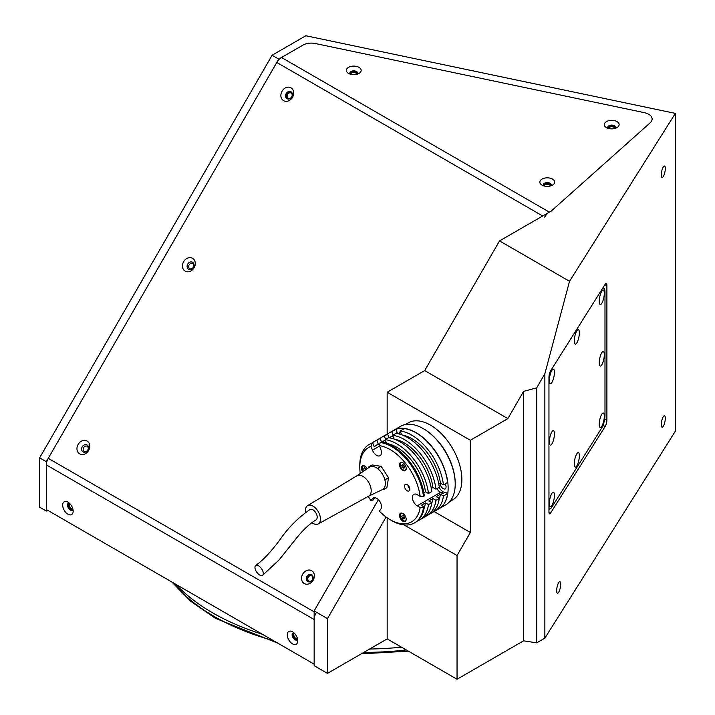 <?xml version="1.0" encoding="UTF-8"?>
<svg xmlns="http://www.w3.org/2000/svg" width="715" height="715" viewBox="0 0 715 715"><rect width="100%" height="100%" fill="white"/><g stroke="black" fill="none" stroke-linecap="round" stroke-linejoin="round"><path stroke-width="1.07" d="M356.687 74.315A2.94 1.698 0 0 0 356.687 74.235A2.94 1.698 0 0 0 355.829 73.028A2.94 1.698 0 0 0 352.62 72.662A2.94 1.698 0 0 0 350.806 74.235A2.94 1.698 0 0 0 350.815 74.315M614.659 128.53A2.94 1.698 0 0 0 614.668 128.441A2.94 1.698 0 0 0 613.801 127.243A2.94 1.698 0 0 0 610.601 126.877A2.94 1.698 0 0 0 608.787 128.441A2.94 1.698 0 0 0 608.787 128.53M550.201 186.043A2.94 1.698 0 0 0 550.21 185.963A2.94 1.698 0 0 0 549.352 184.756A2.94 1.698 0 0 0 546.144 184.39A2.94 1.698 0 0 0 544.329 185.963A2.94 1.698 0 0 0 544.329 186.043M69.856 503.655A2.94 1.698 -120 0 0 69.784 503.691A2.94 1.698 -120 0 0 69.328 506.05A2.94 1.698 -120 0 0 71.25 508.642A2.94 1.698 -120 0 0 72.724 508.785A2.94 1.698 -120 0 0 72.796 508.74M294.464 633.329A2.94 1.698 -120 0 0 294.383 633.365A2.94 1.698 -120 0 0 293.937 635.724A2.94 1.698 -120 0 0 295.858 638.316A2.94 1.698 -120 0 0 297.324 638.459A2.94 1.698 -120 0 0 297.395 638.415M661.277 424.674A5.881 1.645 101.9 0 0 662.081 427.239A5.881 1.645 101.9 0 0 664.19 424.353A5.881 1.645 101.9 0 0 665.299 418.293A5.881 1.645 101.9 0 0 664.494 415.728A5.881 1.645 101.9 0 0 662.394 418.606A5.881 1.645 101.9 0 0 661.277 424.674M661.277 174.925A5.881 1.645 101.9 0 0 662.081 177.49A5.881 1.645 101.9 0 0 664.19 174.603A5.881 1.645 101.9 0 0 665.299 168.543A5.881 1.645 101.9 0 0 664.494 165.978A5.881 1.645 101.9 0 0 662.394 168.865A5.881 1.645 101.9 0 0 661.277 174.925M556.663 590.617A5.881 1.645 101.9 0 0 557.468 593.182A5.881 1.645 101.9 0 0 559.568 590.295A5.881 1.645 101.9 0 0 560.685 584.235A5.881 1.645 101.9 0 0 559.881 581.67A5.881 1.645 101.9 0 0 557.772 584.548A5.881 1.645 101.9 0 0 556.663 590.617M311.794 575.933A2.94 2.404 -60 0 0 308.245 577.273A2.94 2.404 -60 0 0 308.853 581.027L308.853 581.027A2.94 2.404 -60 0 0 312.401 579.677A2.94 2.404 -60 0 0 311.794 575.933L311.794 575.933M87.185 446.258A2.94 2.404 -60 0 0 83.637 447.599A2.94 2.404 -60 0 0 84.245 451.353L84.245 451.353A2.94 2.404 -60 0 0 87.793 450.003A2.94 2.404 -60 0 0 87.185 446.258L87.185 446.258M192.675 263.54A2.94 2.404 -60 0 0 189.126 264.89A2.94 2.404 -60 0 0 189.734 268.634L189.734 268.634A2.94 2.404 -60 0 0 193.291 267.285A2.94 2.404 -60 0 0 192.675 263.54L192.675 263.54M291.112 93.057A2.94 2.404 -60 0 0 287.555 94.398A2.94 2.404 -60 0 0 288.172 98.143L288.172 98.143A2.94 2.404 -60 0 0 291.72 96.802A2.94 2.404 -60 0 0 291.112 93.057L291.112 93.057M401.473 647.164A214.116 123.615 180 0 1 369.646 649.023M262.289 634.205A214.116 123.615 180 0 1 212.668 612.862A214.116 123.615 180 0 1 175.693 584.218M387.173 517.803L387.173 638.906L457.046 679.25L523.595 640.828L536.715 642.856L544.857 638.155L544.857 373.748L569.515 281.299L499.553 240.901L551.31 211.014L650.239 122.739A11.762 6.793 0 0 0 644.385 112.666L315.315 43.517A11.762 6.793 0 0 0 302.972 45.099L278.743 59.086L272.093 55.243L39.638 457.859L46.296 461.702L46.296 511.046L47.628 510.278M569.515 281.299L675.362 113.399L305.85 35.75L272.093 55.243M278.743 59.086L46.296 461.702M39.638 457.859L39.638 507.203L46.296 511.046M544.857 638.155L675.362 431.154L675.362 113.399M606.892 419.875L606.892 285.392A4.71 1.314 101.9 0 0 606.249 283.346A4.71 1.314 101.9 0 0 605.283 284.105L550.568 370.906A4.71 1.314 101.9 0 0 548.95 377.306L548.95 511.779A4.71 1.314 101.9 0 0 549.594 513.835A4.71 1.314 101.9 0 0 550.568 513.066L605.283 426.265A4.71 1.314 101.9 0 0 606.892 419.875L604.604 419.392M536.715 642.856L536.715 387.852L544.857 373.748M523.595 640.828L523.595 391.364L536.715 387.852M404.011 524.917L457.046 555.537L470.354 532.478L470.354 440.261L507.865 418.606L523.595 391.364M507.865 418.606L424.683 370.576L499.553 240.901M434.112 511.556L470.354 532.478M314.153 610.914L327.47 618.6L327.47 673.378L314.153 665.692L314.153 610.914L378.378 499.678M327.47 618.6L386.1 517.043M470.354 440.261L387.173 392.231L424.683 370.576M393.071 435.06L391.784 431.726A45.295 26.151 -120 0 0 389.148 432.933A45.295 26.151 -120 0 0 387.164 434.291L387.173 392.231M457.046 679.25L457.046 555.537M387.173 638.906L327.47 673.378M554.411 433.907A7.409 2.074 101.9 0 0 552.74 430.868A7.409 2.074 101.9 0 0 549.335 441.95A7.409 2.074 101.9 0 0 549.826 444.739A7.409 2.074 101.9 0 0 552.659 442.433A7.409 2.074 101.9 0 0 554.411 433.907M604.3 354.765A7.409 2.074 101.9 0 0 602.638 351.717A7.409 2.074 101.9 0 0 599.233 362.809A7.409 2.074 101.9 0 0 599.715 365.597A7.409 2.074 101.9 0 0 602.548 363.292A7.409 2.074 101.9 0 0 604.3 354.765M604.3 293.284A7.409 2.074 101.9 0 0 602.638 290.245A7.409 2.074 101.9 0 0 599.233 301.328A7.409 2.074 101.9 0 0 599.715 304.125A7.409 2.074 101.9 0 0 602.548 301.81A7.409 2.074 101.9 0 0 604.3 293.284M579.356 332.859A7.409 2.074 101.9 0 0 577.684 329.821A7.409 2.074 101.9 0 0 574.288 340.903A7.409 2.074 101.9 0 0 574.771 343.692A7.409 2.074 101.9 0 0 577.604 341.386A7.409 2.074 101.9 0 0 579.356 332.859M554.411 372.435A7.409 2.074 101.9 0 0 552.74 369.387A7.409 2.074 101.9 0 0 549.335 380.469A7.409 2.074 101.9 0 0 549.826 383.267A7.409 2.074 101.9 0 0 552.659 380.961A7.409 2.074 101.9 0 0 554.411 372.435M554.411 495.379A7.409 2.074 101.9 0 0 552.74 492.34A7.409 2.074 101.9 0 0 549.335 503.423A7.409 2.074 101.9 0 0 549.826 506.22A7.409 2.074 101.9 0 0 552.659 503.905A7.409 2.074 101.9 0 0 554.411 495.379M579.356 455.812A7.409 2.074 101.9 0 0 577.684 452.765A7.409 2.074 101.9 0 0 574.288 463.856A7.409 2.074 101.9 0 0 574.771 466.645A7.409 2.074 101.9 0 0 577.604 464.339A7.409 2.074 101.9 0 0 579.356 455.812M604.3 416.237A7.409 2.074 101.9 0 0 602.638 413.199A7.409 2.074 101.9 0 0 599.233 424.281A7.409 2.074 101.9 0 0 599.715 427.078A7.409 2.074 101.9 0 0 602.548 424.764A7.409 2.074 101.9 0 0 604.3 416.237M548.95 507.275A9.411 2.628 101.9 0 0 549.933 508.615A9.411 2.628 101.9 0 0 551.873 507.087L601.762 427.945A9.411 2.628 101.9 0 0 604.988 415.156L604.988 292.203A9.411 2.628 101.9 0 0 603.701 288.1A9.411 2.628 101.9 0 0 602.182 289.03M551.453 369.494A9.411 2.628 101.9 0 0 548.95 377.833M548.95 509.67L549.656 508.553M603.576 288.074L603.254 287.323M550.925 185.837A4.004 2.306 0 0 0 551.265 184.899A4.004 2.306 0 0 0 548.798 182.772A4.004 2.306 0 0 0 544.437 183.272A4.004 2.306 0 0 0 543.266 184.899A4.004 2.306 0 0 0 543.615 185.837M551.158 185.426A4.004 2.306 0 0 0 548.36 183.737A4.004 2.306 0 0 0 544.437 184.327A4.004 2.306 0 0 0 543.373 185.426M552.507 185.14L552.507 185.14A7.409 4.281 0 0 0 552.507 179.09A7.409 4.281 0 0 0 542.024 179.09A7.409 4.281 0 0 0 542.024 185.14A7.409 4.281 0 0 0 552.507 185.14M616.965 127.628L616.965 127.628A7.409 4.281 0 0 0 616.965 121.577A7.409 4.281 0 0 0 606.481 121.577A7.409 4.281 0 0 0 606.481 127.628A7.409 4.281 0 0 0 616.965 127.628M615.383 128.325A4.004 2.306 0 0 0 615.722 127.386A4.004 2.306 0 0 0 613.255 125.25A4.004 2.306 0 0 0 608.894 125.751A4.004 2.306 0 0 0 607.723 127.386A4.004 2.306 0 0 0 608.072 128.325M615.615 127.914A4.004 2.306 0 0 0 612.818 126.224A4.004 2.306 0 0 0 608.894 126.805A4.004 2.306 0 0 0 607.83 127.914M358.993 73.413L358.993 73.413A7.409 4.281 0 0 0 358.993 67.362A7.409 4.281 0 0 0 348.509 67.362A7.409 4.281 0 0 0 348.509 73.413A7.409 4.281 0 0 0 358.993 73.413M357.411 74.11A4.004 2.306 0 0 0 357.75 73.171A4.004 2.306 0 0 0 355.284 71.044A4.004 2.306 0 0 0 350.922 71.545A4.004 2.306 0 0 0 349.751 73.171A4.004 2.306 0 0 0 350.091 74.11M357.643 73.708A4.004 2.306 0 0 0 354.846 72.009A4.004 2.306 0 0 0 350.922 72.599A4.004 2.306 0 0 0 349.858 73.708M192.558 258.312A7.409 6.051 -60 0 0 183.612 261.708A7.409 6.051 -60 0 0 185.149 271.146A7.409 6.051 -60 0 0 194.096 267.759A7.409 6.051 -60 0 0 192.558 258.312M192.558 262.253A4.004 3.262 -60 0 0 187.732 264.085A4.004 3.262 -60 0 0 188.563 269.18A4.004 3.262 -60 0 0 193.39 267.347A4.004 3.262 -60 0 0 192.558 262.253M290.996 87.82A7.409 6.051 -60 0 0 282.05 91.216A7.409 6.051 -60 0 0 283.578 100.663A7.409 6.051 -60 0 0 292.524 97.267A7.409 6.051 -60 0 0 290.996 87.82M290.996 91.761A4.004 3.262 -60 0 0 286.161 93.594A4.004 3.262 -60 0 0 286.992 98.688L286.992 98.688A4.004 3.262 -60 0 0 291.818 96.856A4.004 3.262 -60 0 0 290.996 91.761L290.996 91.761M291.3 91.976A4.004 3.262 -60 0 0 286.813 93.969A4.004 3.262 -60 0 0 287.332 98.858M87.069 441.021A7.409 6.051 -60 0 0 78.123 444.417A7.409 6.051 -60 0 0 79.66 453.864A7.409 6.051 -60 0 0 88.606 450.468A7.409 6.051 -60 0 0 87.069 441.021M87.069 444.962A4.004 3.262 -60 0 0 82.243 446.795A4.004 3.262 -60 0 0 83.074 451.889A4.004 3.262 -60 0 0 87.9 450.066A4.004 3.262 -60 0 0 87.069 444.962M311.677 570.695A7.409 6.051 -60 0 0 302.731 574.091A7.409 6.051 -60 0 0 304.259 583.538A7.409 6.051 -60 0 0 313.206 580.142A7.409 6.051 -60 0 0 311.677 570.695M311.677 574.637A4.004 3.262 -60 0 0 306.842 576.469A4.004 3.262 -60 0 0 307.673 581.563L307.673 581.563A4.004 3.262 -60 0 0 312.5 579.731A4.004 3.262 -60 0 0 311.677 574.637L311.677 574.637M311.981 574.851A4.004 3.262 -60 0 0 307.495 576.844A4.004 3.262 -60 0 0 308.013 581.733M297.771 640.863A7.409 4.281 -120 0 0 292.524 631.783A7.409 4.281 -120 0 0 287.287 634.813A7.409 4.281 -120 0 0 292.524 643.884A7.409 4.281 -120 0 0 297.771 640.863M293.928 632.811A4.004 2.306 -120 0 0 292.944 632.981A4.004 2.306 -120 0 0 292.113 634.813A4.004 2.306 -120 0 0 293.856 638.835A4.004 2.306 -120 0 0 296.94 639.907A4.004 2.306 -120 0 0 297.583 639.139M293.454 632.802A4.004 2.306 -120 0 0 293.025 634.285A4.004 2.306 -120 0 0 294.482 637.977A4.004 2.306 -120 0 0 297.342 639.55M73.162 511.189A7.409 4.281 -120 0 0 67.925 502.109A7.409 4.281 -120 0 0 62.688 505.139A7.409 4.281 -120 0 0 67.925 514.21A7.409 4.281 -120 0 0 73.162 511.189M69.319 503.137A4.004 2.306 -120 0 0 68.336 503.306A4.004 2.306 -120 0 0 67.505 505.139A4.004 2.306 -120 0 0 69.257 509.16A4.004 2.306 -120 0 0 72.34 510.233A4.004 2.306 -120 0 0 72.975 509.464M68.846 503.128A4.004 2.306 -120 0 0 68.425 504.611A4.004 2.306 -120 0 0 69.873 508.302A4.004 2.306 -120 0 0 72.742 509.875M316.11 612.97A9.411 5.434 120 0 0 314.153 619.53L314.153 664.155L46.296 509.509L46.296 464.884A9.411 5.434 -60 0 1 48.245 458.324L314.153 611.843M542.712 215.984L276.794 62.464L48.245 458.324M276.794 62.464A9.411 5.434 -60 0 1 281.504 57.495L302.972 45.099A11.762 6.793 0 0 1 315.315 43.517L644.385 112.666A11.762 6.793 180 0 1 650.239 122.739L551.31 211.014L549.361 212.141A9.411 5.434 120 0 0 544.66 217.11M423.772 428.929A44.473 25.677 -120 0 1 455.214 483.394A44.473 25.677 -120 0 1 455.214 483.724A44.473 25.677 -120 0 0 451.004 462.802A44.473 25.677 -120 0 0 423.486 428.759A44.473 25.677 -120 0 1 423.772 428.929L423.191 428.589A45.295 26.151 -120 0 0 400.543 426.346L393.473 430.43A45.295 26.151 -120 0 0 393.384 430.484M449.726 501.599L452.658 499.91A44.473 25.677 -120 0 0 457.654 458.959A44.473 25.677 -120 0 0 408.194 422.887L405.253 424.576M440.261 483.206A4.12 2.377 -120 0 0 441.879 487.558A4.12 2.377 -120 0 0 445.213 488.828A4.12 2.377 -120 0 0 445.677 488.399A4.12 2.377 -120 0 0 445.114 483.903M400.311 431.413A4.12 2.377 -120 0 0 400.078 431.681A4.12 2.377 -120 0 0 399.81 434.175M438.679 508.928A45.295 26.151 -120 0 0 438.76 508.883L445.838 504.799A45.295 26.151 -120 0 0 450.924 500.08A45.295 26.151 -120 0 0 455.214 484.064A45.295 26.151 -120 0 0 423.191 428.589M438.76 508.883A45.295 26.151 -120 0 0 443.854 504.155A45.295 26.151 -120 0 0 435.614 451.576A45.295 26.151 -120 0 0 393.473 430.43M439.055 487.398A7.999 4.621 -120 0 0 443.157 491.795L441.325 492.85M408.006 485.262A2.351 1.359 -120 0 0 409.704 488.202M423.486 507.534A45.295 26.151 60 0 1 419.562 518.187A45.295 26.151 60 0 1 414.477 522.906A45.295 26.151 60 0 1 391.829 520.663L390.167 519.698A42.936 24.793 -120 0 0 416.461 517.356A42.936 24.793 -120 0 0 420.143 507.516L424.317 507.051A45.295 26.151 -120 0 1 420.393 517.705A45.295 26.151 -120 0 1 415.308 522.424L414.477 522.906M367.206 468.736A4.71 2.717 -120 0 0 362.442 465.921A4.71 2.717 -120 0 0 361.906 466.403A4.71 2.717 -120 0 0 362.719 471.811M405.727 520.922A4.71 2.717 -120 0 0 404.878 515.461A4.71 2.717 -120 0 0 400.498 513.263A4.71 2.717 -120 0 0 399.971 513.754A4.71 2.717 -120 0 0 400.82 519.215A4.71 2.717 -120 0 0 405.199 521.414A4.71 2.717 -120 0 0 405.727 520.922M405.727 470.175A4.71 2.717 -120 0 0 404.878 464.714A4.71 2.717 -120 0 0 400.498 462.516A4.71 2.717 -120 0 0 399.971 463.007A4.71 2.717 -120 0 0 400.82 468.468A4.71 2.717 -120 0 0 405.199 470.667A4.71 2.717 -120 0 0 405.727 470.175M409.481 490.57A3.763 2.172 -120 0 0 408.792 486.2A3.763 2.172 -120 0 0 405.289 484.439A3.763 2.172 -120 0 0 404.869 484.833A3.763 2.172 -120 0 0 405.557 489.203A3.763 2.172 -120 0 0 409.06 490.964A3.763 2.172 -120 0 0 409.481 490.57M379.352 445.633L380.174 442.505A45.295 26.151 60 0 1 423.486 496.389L420.143 496.38A42.936 24.793 -120 0 0 379.352 445.633L380.827 449.431A6.819 3.941 60 0 1 380.827 454.999A6.819 3.941 60 0 1 380.058 455.705A6.819 3.941 60 0 1 372.47 450.173L370.996 446.383A42.936 24.793 -120 0 0 359.797 467.11A42.936 24.793 -120 0 0 360.262 473.491M359.797 467.11L359.797 465.188A45.295 26.151 60 0 1 369.181 444.453A45.295 26.151 60 0 1 371.818 443.255L372.649 442.773L374.168 446.678L378.324 444.274A41.059 23.702 -120 0 0 376.287 445.239L374.097 446.509M385.367 440.136A41.059 23.702 -120 0 0 383.776 440.923L381.694 442.12M381.98 442.165L385.394 440.199M392.848 435.81A41.059 23.702 -120 0 0 391.266 436.597L389.175 437.803M389.469 437.848L392.875 435.882M439.528 506.658A45.295 26.151 -120 0 0 443.452 496.004L447.617 493.6A45.295 26.151 60 0 1 443.684 504.254A45.295 26.151 60 0 1 438.599 508.973L434.434 511.377A45.295 26.151 -120 0 0 439.528 506.658M432.039 510.984A45.295 26.151 -120 0 0 435.962 500.33L439.296 498.409A45.295 26.151 -120 0 1 435.372 509.062A45.295 26.151 -120 0 1 430.278 513.781L426.953 515.703A45.295 26.151 -120 0 0 432.039 510.984M424.558 515.3A45.295 26.151 -120 0 0 428.482 504.647L431.806 502.725A45.295 26.151 -120 0 1 427.883 513.379A45.295 26.151 -120 0 1 422.788 518.098L419.464 520.02A45.295 26.151 -120 0 0 424.558 515.3M424.227 507.686A41.059 23.702 -120 0 0 425.443 502.895L421.287 505.299L424.317 507.051M417.292 521.056A45.295 26.151 -120 0 0 419.464 520.02M428.482 504.647L425.443 502.895M431.708 503.36A41.059 23.702 -120 0 0 432.933 498.578L428.777 500.974L431.806 502.725M424.773 516.739A45.295 26.151 -120 0 0 426.953 515.703M435.962 500.33L432.933 498.578M439.198 499.043A41.059 23.702 -120 0 0 440.422 494.253L436.257 496.657L439.296 498.409M432.262 512.414A45.295 26.151 -120 0 0 434.434 511.377M443.452 496.004L440.422 494.253M423.486 496.389L424.317 495.906A45.295 26.151 -120 0 0 381.006 442.022L380.174 442.505M372.649 442.773A45.295 26.151 -120 0 0 370.013 443.97L369.181 444.453M368.314 496.362A42.936 24.793 -120 0 0 370.996 500.768L372.649 500.527L375.259 497.738M371.818 443.255L370.996 446.383M370.996 500.768L372.47 498.677A6.819 3.941 60 0 1 373.23 497.962A6.819 3.941 60 0 1 379.585 501.144A6.819 3.941 60 0 1 380.827 509.071L379.352 511.162A42.936 24.793 -120 0 0 390.167 519.698M389.148 432.933L393.304 430.528A45.295 26.151 60 0 1 395.94 429.322L397.165 432.468L394.743 434.094M391.784 431.726L395.94 429.322M385.591 439.376L384.295 436.052L387.619 434.13L389.04 437.777M387.619 434.13A45.295 26.151 -120 0 0 384.983 435.328L381.658 437.249A45.295 26.151 -120 0 0 379.674 438.617M384.295 436.052A45.295 26.151 -120 0 0 381.658 437.249M378.324 444.274L376.805 440.369L380.139 438.447L381.551 442.102M380.139 438.447A45.295 26.151 -120 0 0 377.502 439.654L374.168 441.575A45.295 26.151 -120 0 0 372.184 442.943M376.805 440.369A45.295 26.151 -120 0 0 374.168 441.575M423.825 492.689L425.443 491.759L428.482 493.511A45.295 26.151 -120 0 0 385.162 439.627L386.627 443.398M385.162 439.627L388.495 437.705A45.295 26.151 -120 0 1 431.806 491.589L428.482 493.511M431.315 488.372L432.933 487.433L435.962 489.185A45.295 26.151 -120 0 0 392.651 435.301L394.117 439.073M392.651 435.301L395.976 433.379A45.295 26.151 -120 0 1 439.296 487.264L435.962 489.185M438.804 484.046L440.422 483.108L443.452 484.859A45.295 26.151 -120 0 0 400.141 430.975L401.607 434.756M400.141 430.975L404.297 428.58A45.295 26.151 60 0 1 447.617 482.464L443.452 484.859M440.422 483.108A41.059 23.702 -120 0 0 402.205 434.979M432.933 487.433A41.059 23.702 -120 0 0 394.725 439.296M425.443 491.759A41.059 23.702 -120 0 0 387.235 443.622M420.143 507.516L417.203 505.818A6.819 3.941 60 0 1 412.743 499.812A6.819 3.941 60 0 1 413.788 494.342A6.819 3.941 60 0 1 417.203 494.682L420.143 496.38M447.617 493.6L445.168 492.188L442.674 493.636L440.494 492.376A6.819 3.941 60 0 1 436.981 488.595M368.681 467.726L368.824 466.868L369.762 467.011M368.824 466.868L372.157 464.947L381.184 466.359L388.54 477.745L386.869 487.701L383.544 489.623L382.614 489.48M384.456 478.487L385.215 479.658L388.54 477.745M385.215 479.658L385.036 480.686M383.714 488.595L383.544 489.623M376.921 468.137L377.851 468.28L381.184 466.359M377.851 468.28L378.61 469.46M262.521 575.352L279.011 559.997L294.196 541.058C301.703 531.227 308.96 524.193 315.95 519.948A5.997 3.468 -120 0 0 317.013 515.622A5.997 3.468 -120 0 0 313.697 510.349A5.997 3.468 -120 0 0 309.953 509.554C297.976 517.875 287.913 528.019 279.78 539.977C270.967 551.828 262.95 560.319 255.729 565.458A5.997 2.967 55.5 0 1 259.348 566.325A5.997 2.967 55.5 0 1 262.897 571.303A5.997 2.967 55.5 0 1 262.521 575.352A5.997 2.967 55.5 0 1 258.893 574.485A5.997 2.967 55.5 0 1 255.344 569.498A5.997 2.967 55.5 0 1 255.729 565.458M311.847 522.647A10.591 6.113 -120 0 0 318.193 523.952A10.591 6.113 -120 0 0 320.114 516.328A10.591 6.113 -120 0 0 314.26 506.98A10.591 6.113 -120 0 0 307.611 505.612A10.591 6.113 -120 0 0 305.645 512.351M368.493 496.255A11.762 6.793 -120 0 0 368.69 496.156A11.762 6.793 -120 0 0 370.826 487.684A11.762 6.793 -120 0 0 364.319 477.307A11.762 6.793 -120 0 0 356.928 475.779A11.762 6.793 -120 0 0 356.74 475.904M368.591 496.21L382.364 489.605A12.942 7.472 -120 0 0 384.974 480.364A12.942 7.472 -120 0 0 377.779 468.754A12.942 7.472 -120 0 0 369.432 467.217L356.83 475.841M405.852 520.717A4.469 2.583 60 0 1 405.584 520.922A4.469 2.583 60 0 1 403.26 520.645M400.185 515.318A4.469 2.583 60 0 1 400.534 513.754M404.449 517.437L402.438 518.196L403.921 519.054L404.663 518L403.921 516.087L402.438 515.229L401.696 516.284L402.983 515.542M402.438 518.196L401.696 516.284M400.615 513.647A4.469 2.583 60 0 1 401.115 513.173A4.469 2.583 60 0 1 401.419 513.039M402.438 467.458L403.921 468.316L404.663 467.261L403.921 465.349L402.438 464.491L401.696 465.545L402.438 467.458L404.449 466.698M403.019 462.855A4.236 2.449 -120 0 0 400.588 463.177A4.236 2.449 -120 0 0 401.687 468.531A4.236 2.449 -120 0 0 405.771 469.63A4.236 2.449 -120 0 0 406.174 468.316M404.1 466.493L403.582 465.143M402.983 464.804L401.696 465.545M362.13 467.976A4.469 2.583 60 0 1 362.478 466.412M364.927 468.2L363.64 468.942L364.382 467.887L366.143 469.469M364.328 470.711L363.64 468.942M365.937 469.612L365.526 468.548M362.55 466.296A4.469 2.583 60 0 1 363.059 465.831A4.469 2.583 60 0 1 363.363 465.697M604.756 284.945L606.892 285.392M602.861 425.756L605.283 426.265M549.013 512.744L550.568 513.066M173.021 582.671A211.524 122.122 0 0 0 214.5 616.607A211.524 122.122 0 0 0 273.282 640.56M363.837 652.375A211.524 122.122 0 0 0 406.254 649.926M314.153 619.53L46.296 464.884M281.504 57.495L549.361 212.141M372.47 450.173L379.531 446.097M385.081 442.889L386.189 442.254M392.562 438.572L393.67 437.929M372.47 498.677L374.231 497.658M417.203 505.818L440.494 492.376M403.019 513.602A4.236 2.449 -120 0 0 400.588 513.915A4.236 2.449 -120 0 0 401.687 519.278A4.236 2.449 -120 0 0 405.771 520.368A4.236 2.449 -120 0 0 406.174 519.054M364.963 466.251A4.236 2.449 -120 0 0 362.532 466.573A4.236 2.449 -120 0 0 363.265 471.435M277.822 643.178L215.349 618.296L190.807 601.333L171.832 581.983M408.363 651.142L361.272 653.859M548.95 508.41L549.933 508.615M602.879 287.922L603.701 288.1M455.214 483.394L455.214 484.064M307.611 505.612L356.928 475.779M318.193 523.952L368.69 496.156M405.584 520.922C404.046 523.13 398.201 516.06 400.561 513.683L401.115 513.173M363.229 471.462L362.076 468.352L363.059 465.831"/></g></svg>
